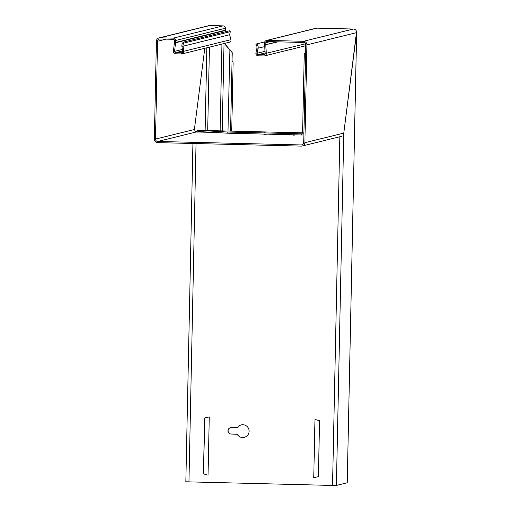 <?xml version="1.0" encoding="UTF-8"?>
<svg xmlns="http://www.w3.org/2000/svg" width="511" height="511" viewBox="0 0 511 511"><rect width="100%" height="100%" fill="white"/><g stroke="black" fill="none" stroke-linecap="round" stroke-linejoin="round"><path stroke-width="0.77" d="M237.736 133.435L235.878 133.818L234.351 133.358M236.197 132.03L234.958 132.036L236.197 132.03M266.691 134.138L264.826 134.514L263.299 134.054M265.152 132.726L263.906 132.739L265.152 132.726M295.639 134.84L293.78 135.217L292.254 134.757M294.1 133.428L292.854 133.435L294.1 133.428M173.446 51.221L174.596 51.356A1.163 1.156 76.2 0 0 175.72 52.646L181.514 52.786A1.163 1.156 76.2 0 0 182.683 51.445L183.826 51.272A2.331 2.319 76.2 0 1 181.488 53.949L175.695 53.808A2.331 2.319 76.2 0 1 173.446 51.221L174.372 42.656A2.331 2.319 -103.8 0 0 174.385 42.451L174.423 40.497A1.163 1.156 -103.8 0 0 173.293 39.302L159.917 38.983A2.331 2.319 -103.8 0 0 157.548 41.25L166.164 39.13M242.597 437.537A6.407 6.368 -103.8 0 0 249.061 430.441A6.407 6.368 -103.8 0 0 237.283 427.796L231.215 427.65A3.207 3.181 -103.8 0 0 227.983 431.195A3.207 3.181 -103.8 0 0 231.081 434.056L237.149 434.203A6.407 6.368 -103.8 0 0 242.597 437.537M230.448 427.726A3.207 3.181 -103.8 0 0 231.208 434.024L237.276 434.171A6.407 6.368 -103.8 0 0 244.328 437.339M241.262 424.89A6.407 6.368 -103.8 0 0 237.411 427.764L237.283 427.796M232.205 52.786L230.563 131.11L232.211 52.678L224.323 43.48M229.886 49.906L227.983 131.046M225.351 28.661L225.332 31.803M229.816 49.714L224.45 43.448M225.115 31.861L225.396 28.686M213.732 132.4L196.275 131.979A2.331 2.319 76.2 0 1 195.579 131.851L194.391 129.5L204.777 48.296L194.384 129.551M203.435 473.876L208.047 475.153L209.267 416.919L204.611 417.972L203.435 473.876L204.828 417.921M203.653 473.882L208.047 475.153M319.56 420.757L318.391 476.661L319.573 420.757L314.968 419.48L313.748 477.715L318.391 476.661M313.748 477.715L318.404 476.661M182.37 49.439L174.596 51.356L175.522 42.783A3.494 3.475 -103.8 0 0 175.541 42.483L175.58 40.522A2.331 2.319 -103.8 0 0 173.312 38.14L159.937 37.814A3.494 3.475 -103.8 0 0 156.392 41.225L154.341 139.049A3.494 3.475 -103.8 0 0 157.746 142.633L301.337 146.108A3.494 3.475 -103.8 0 0 304.882 142.697L306.932 44.872A3.494 3.475 -103.8 0 0 303.534 41.295L353.312 29.031A3.494 3.475 -103.8 0 1 356.589 31.618L343.737 133.39L356.627 32.685L347.225 482.767L336.398 485.437L332.54 485.45L185.857 481.79M231.713 131.135L233.144 62.7L232.045 60.496M340.205 136.661L340.792 136.514M340.332 136.629L340.69 136.635M340.92 136.673L341.367 136.316L340.901 136.482A3.494 3.475 76.2 0 1 340.754 136.52L302.244 146.012M356.627 32.685L356.614 31.867L356.627 32.685M305.623 52.16L304.243 54.051L302.589 132.854M266.391 40.478A2.331 2.319 -103.8 0 1 266.998 40.407L316.775 28.143L353.325 29.031L316.794 28.143A2.331 2.319 -103.8 0 0 316.168 28.214L266.391 40.478A2.331 2.319 -103.8 0 0 264.634 42.681L264.589 44.636A3.494 3.475 -103.8 0 0 264.596 44.942L265.164 53.546A1.163 1.156 76.2 0 1 263.983 54.786L264.57 54.639M209.727 25.55L223.103 25.876L209.714 25.55A3.494 3.475 -103.8 0 0 208.807 25.652L159.03 37.916M263.983 54.786L258.196 54.645A1.163 1.156 76.2 0 1 257.084 53.253L258.074 48.226A4.663 4.631 -103.8 0 0 256.669 43.889L264.787 41.883M256.669 43.889L255.883 44.744A3.494 3.475 -103.8 0 1 256.937 47.996L255.947 53.023A2.331 2.319 76.2 0 0 258.17 55.808L263.963 55.948A2.331 2.319 76.2 0 0 264.57 55.884L305.757 45.734M184.235 43.007L183.487 42.113L229.541 30.769L230.289 31.663L184.235 43.007A3.494 3.475 -103.8 0 0 183.047 46.207L229.592 34.742L230.289 31.663M183.487 42.113A4.663 4.631 -103.8 0 0 181.903 46.38L183.047 46.207L183.826 51.272L230.998 39.654L229.592 34.742M182.683 51.445L181.903 46.38M229.184 42.247C230.563 42.011 231.164 41.142 230.998 39.654M277.288 41.825L265.752 44.668A2.331 2.319 -103.8 0 0 265.752 44.866L266.32 53.476A2.331 2.319 76.2 0 1 264.57 55.884M265.752 44.668L265.79 42.713A1.163 1.156 -103.8 0 1 266.972 41.576L303.508 42.458A2.331 2.319 -103.8 0 1 305.776 44.847L303.726 142.671A2.331 2.319 -103.8 0 1 301.362 144.945L157.771 141.464L196.275 131.979M266.998 40.407L303.534 41.295M157.548 41.25L155.504 139.081A2.331 2.319 -103.8 0 0 157.771 141.464M175.58 40.522L225.357 28.258L225.345 29.012L225.172 30.251L175.541 42.483M225.357 28.258A2.331 2.319 -103.8 0 0 223.09 25.876L173.312 38.14M196.396 131.979L196.403 131.448L197.974 130.324L227.21 132.017L227.184 133.179L197.929 131.487M197.923 130.318L303.93 132.886L197.923 130.318M197.949 131.487L197.316 132.151M303.885 134.974L301.528 134.981L301.554 133.818L227.21 132.017M301.554 133.818L303.911 133.812M301.528 134.981L227.184 133.179M175.72 52.646L182.606 50.953M209.44 47.146L207.696 130.554M225.089 43.294L225.076 44.176M224.022 43.556L222.196 130.905M174.372 42.656L175.522 42.783L225.095 30.571L225.07 31.874M224.827 43.358L224.821 43.876M224.878 43.346L224.866 43.933M206.853 47.785L205.122 130.49M339.847 136.744L332.54 485.45M196.039 143.559L188.949 481.969M343.782 133.173L336.398 485.437M264.704 46.59L258.074 48.226L256.937 47.996M265.017 51.298L257.084 53.253L255.947 53.023M182.101 52.639L181.514 52.786L181.488 53.949M258.196 54.645L265.126 52.94M305.559 43.805L265.164 53.546M278.041 41.845L264.596 44.942M304.882 142.697L343.775 133.116M301.362 144.945L302.538 144.658M306.932 44.872L356.627 32.627M265.79 42.713L270.095 41.647M155.504 139.081L194.391 129.5M159.937 37.814L209.714 25.55M225.089 44.189L225.108 43.288M225.345 31.803L225.415 28.68M220.12 130.854L221.934 44.067M185.838 481.803L192.928 143.482M356.659 32.372L347.225 482.767M229.554 42.196L182.095 53.885"/></g></svg>
